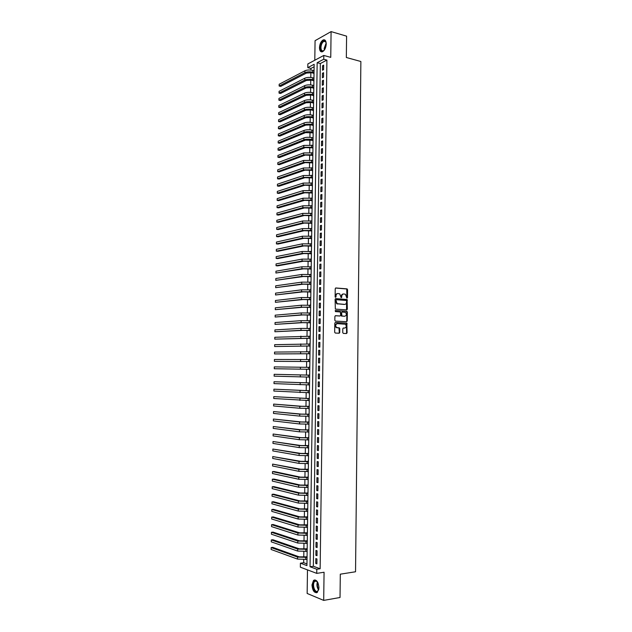 <?xml version="1.0" encoding="UTF-8"?>
<svg xmlns="http://www.w3.org/2000/svg" width="632" height="632" viewBox="0 0 632 632"><rect width="100%" height="100%" fill="white"/><g stroke="black" fill="none" stroke-linecap="round" stroke-linejoin="round"><path stroke-width="0.95" d="M346.889 298.162L347.482 297.712L347.576 289.677L346.968 288.871L335.861 287.963L335.229 288.682L335.126 296.803L335.387 297.317L335.56 295.863L336.011 295.815C336.153 294.338 336.824 293.58 338.033 293.525L339.716 293.833L341.162 297.735L341.32 296.297L341.778 296.242C341.92 294.781 342.584 294.014 343.784 293.959L345.443 294.267L346.889 298.162L346.731 288.99L335.56 288.034M335.387 297.317L336.003 296.866L336.011 295.815M341.162 297.735L341.778 296.242M318.955 587.744C318.338 581.819 316.545 579.354 313.575 580.342L311.979 584.948C312.579 590.857 314.38 593.322 317.375 592.342L318.955 587.744M326.231 43.964C326.104 40.732 325.077 39.389 323.165 39.927C320.993 41.285 319.76 43.869 319.476 47.684C319.602 50.916 320.629 52.259 322.557 51.713C324.722 50.363 325.938 47.779 326.231 43.964M342.742 332.614L343.35 333.404L346.462 333.546L347.087 332.811L346.834 323.118L335.434 322.454L334.802 323.189L334.683 332.258L335.308 333.056L339.108 333.222L339.74 332.487L339.787 328.616L339.439 327.905L336.572 327.495C335.189 325.662 335.45 324.374 337.338 323.623L345.372 324.232C346.755 326.041 346.51 327.329 344.63 328.079L343.413 328.024L342.789 328.758L342.742 332.614M316.806 569.25L316.75 573.374L300.35 567.188L300.405 563.191L306.939 565.608L314.151 64.29L307.792 67.632L307.847 63.943L323.789 55.45L323.734 59.242L317.161 62.702L310.043 566.754L316.806 569.25L320.14 568.753L326.91 60.103L323.734 59.242M323.789 55.45L330.749 57.354L331.089 31.6L346.589 36.158L346.336 57.496L360.872 61.502L355.54 571.763L340.3 574.18L340.032 597.493L323.695 600.4L324.066 572.244L316.75 573.374M346.731 309.893L347.355 309.174L347.087 299.505L335.726 298.628L335.094 299.347L335.347 309.103L346.731 309.893M347.324 312.018L347.221 320.977L346.597 321.704L335.45 321.111L334.834 320.305L334.881 316.435L335.521 315.7L340.063 315.968L340.688 315.234L340.364 311.963L335.379 311.592L335.395 310.517L346.96 311.3L346.755 321.009L347.221 320.977M307.484 569.882L307.152 593.456L323.695 600.4M331.089 31.6L315.068 40.685L314.791 60.245M306.899 559.407L307.018 560.244M307.089 555.496L306.939 556.847M307.018 551.365L307.136 552.226M307.199 547.478L307.049 548.837M307.128 543.338L307.247 544.215M307.318 539.475L307.168 540.834M307.247 535.32L307.365 536.22M307.428 531.48L307.278 532.839M307.357 527.309L307.476 528.234M307.547 523.501L307.397 524.86M307.476 519.314L307.594 520.262M307.658 515.53L307.507 516.889M307.594 511.328L307.705 512.291M307.776 507.567L307.626 508.926M307.705 503.349L307.824 504.344M307.887 499.62L307.737 500.978M307.824 495.377L307.934 496.397M308.005 491.672L307.855 493.031M307.934 487.422L308.053 488.465M308.116 483.741L307.966 485.099M308.053 479.475L308.163 480.533M308.234 475.825L308.084 477.184M308.163 471.543L308.274 472.625M308.345 467.909L308.195 469.268M308.274 463.619L308.392 464.718M308.456 460.009L308.305 461.368M308.392 455.704L308.503 456.825M308.574 452.125L308.424 453.484M308.487 448.949L308.503 447.796M308.685 444.241L308.535 445.599M308.621 439.904L308.732 441.065M308.795 436.372L308.653 437.731M308.732 432.019L308.843 433.204M308.914 428.512L308.764 429.871M308.843 424.143L308.953 425.352M309.024 420.659L308.874 422.018M308.937 417.515L308.961 416.275M309.135 412.822L308.985 414.181M309.056 409.678L309.072 408.422M309.245 404.993L309.103 406.352M309.182 400.577L309.293 401.849M309.364 397.173L309.214 398.531M309.277 394.036L309.293 392.741M309.475 389.359L309.325 390.718M309.388 386.231L309.411 384.92M309.585 381.562L309.435 382.921M309.506 378.442L309.522 377.107M309.696 373.773L309.554 375.132M309.617 370.652L309.633 369.301M309.68 365.991L309.664 367.35M309.791 358.218L309.775 359.553M309.743 361.52L309.854 362.879M309.885 351.771L310.036 350.468M309.854 353.762L309.964 355.113M310.02 342.718L309.996 344.005M309.972 346.004L310.075 347.363M310.107 336.24L310.257 334.984M310.083 338.262L310.186 339.613M310.241 327.25L310.225 328.49M310.193 330.528L310.304 331.879M310.352 319.523L310.336 320.748M310.304 322.81L310.415 324.153M310.462 311.821L310.446 313.014M310.415 315.092L310.525 316.435M310.573 304.118L310.557 305.288M310.525 307.389L310.636 308.724M310.668 297.577L310.81 296.44M310.636 299.694L310.747 301.03M310.794 288.745L310.778 289.875M310.747 292.008L310.857 293.343M310.889 282.18L311.031 281.09M310.857 284.337L310.968 285.664M310.999 274.493L311.142 273.427M310.968 276.674L311.078 277.993M311.11 266.822L311.252 265.78M311.078 269.019L311.189 270.33M311.221 259.16L311.363 258.14M311.189 261.372L311.292 262.683M311.331 251.504L311.473 250.509M311.3 253.732L311.402 255.044M311.442 243.857L311.584 242.886M311.41 246.109L311.513 247.412M311.552 236.218L311.687 235.27M311.513 238.493L311.623 239.797M311.655 228.594L311.797 227.67M311.623 230.885L311.734 232.189M311.766 220.979L311.908 220.078M311.734 223.286L311.845 224.581M311.876 213.371L312.018 212.494M311.845 215.702L311.955 216.989M311.987 205.779L312.129 204.918M311.955 208.118L312.058 209.413M312.097 198.187L312.232 197.358M312.066 200.549L312.168 201.837M312.208 190.611L312.342 189.805M312.168 192.989L312.279 194.277M312.311 183.043L312.453 182.253M312.279 185.445L312.39 186.724M312.421 175.483L312.563 174.724M312.39 177.9L312.492 179.18M312.532 167.93L312.666 167.196M312.5 170.371L312.603 171.643M312.643 160.394L312.777 159.675M312.603 162.851L312.714 164.123M312.745 152.865L312.887 152.17M312.714 155.338L312.824 156.602M312.856 145.344L312.99 144.673M312.824 147.833L312.927 149.097M312.966 137.831L313.101 137.184M312.927 140.344L313.038 141.6M313.069 130.326L313.211 129.702M313.038 132.854L313.14 134.11M313.18 122.837L313.314 122.237M313.14 125.381L313.251 126.637M313.29 115.356L313.425 114.771M313.251 117.915L313.361 119.164M313.393 107.882L313.527 107.322M313.361 110.458L313.464 111.706M313.504 100.417L313.638 99.88M313.464 103.016L313.575 104.256M313.606 92.959L313.741 92.446M313.575 95.574L313.677 96.814M313.717 85.517L313.851 85.02M313.677 88.148L313.788 89.389M313.827 78.076L313.954 77.61M313.788 80.73L313.891 81.963M323.6 69.67L323.663 65.159L322.565 65.72L322.502 70.231L323.6 69.67M323.497 77.207L323.56 72.688L322.462 73.241L322.399 77.752L323.497 77.207M323.394 84.759L323.458 80.225L322.36 80.762L322.296 85.288L323.394 84.759M323.292 92.311L323.355 87.777L322.257 88.298L322.194 92.825L323.292 92.311M323.189 99.88L323.252 95.337L322.154 95.843L322.091 100.377L323.189 99.88M323.086 107.456L323.15 102.905L322.051 103.403L321.988 107.938L323.086 107.456M322.984 115.04L323.047 110.481L321.949 110.963L321.885 115.506L322.984 115.04M322.881 122.632L322.944 118.073L321.846 118.54L321.783 123.09L322.881 122.632M322.778 130.232L322.841 125.673L321.735 126.124L321.68 130.682L322.778 130.232M322.675 137.847L322.739 133.281L321.633 133.715L321.57 138.274L322.675 137.847M322.573 145.471L322.636 140.897L321.53 141.323L321.467 145.889L322.573 145.471M322.47 153.102L322.533 148.52L321.427 148.931L321.364 153.505L322.47 153.102M322.367 160.749L322.423 156.159L321.325 156.554L321.261 161.128L322.367 160.749M322.257 168.396L322.32 163.806L321.222 164.186L321.159 168.768L322.257 168.396M322.154 176.059L322.217 171.462L321.111 171.825L321.048 176.415L322.154 176.059M322.051 183.73L322.115 179.125L321.009 179.48L320.945 184.078L322.051 183.73M321.949 191.417L322.012 186.803L320.906 187.143L320.843 191.741L321.949 191.417M321.846 199.104L321.909 194.49L320.803 194.814L320.74 199.42L321.846 199.104M321.735 206.806L321.799 202.185L320.693 202.493L320.629 207.106L321.735 206.806M321.633 214.517L321.696 209.887L320.59 210.18L320.527 214.801L321.633 214.517M321.53 222.243L321.593 217.606L320.487 217.882L320.424 222.504L321.53 222.243M321.427 229.969L321.49 225.332L320.377 225.592L320.313 230.222L321.427 229.969M321.317 237.711L321.38 233.066L320.274 233.311L320.211 237.948L321.317 237.711M321.214 245.461L321.277 240.808L320.171 241.045L320.108 245.682L321.214 245.461M321.111 253.219L321.175 248.566L320.061 248.779L319.997 253.432L321.111 253.219M321.001 260.992L321.064 256.331L319.958 256.529L319.895 261.19L321.001 260.992M320.898 268.774L320.961 264.105L319.847 264.295L319.784 268.956L320.898 268.774M320.787 276.563L320.858 271.886L319.745 272.06L319.681 276.729L320.787 276.563M320.685 284.368L320.748 279.684L319.634 279.842L319.571 284.511L320.685 284.368M320.582 292.174L320.645 287.489L319.531 287.631L319.468 292.308L320.582 292.174M320.471 299.995L320.535 295.302L319.429 295.428L319.358 300.113L320.471 299.995M320.369 307.824L320.432 303.131L319.318 303.242L319.255 307.926L320.369 307.824M320.258 315.668L320.321 310.96L319.207 311.062L319.144 315.755L320.258 315.668M320.155 323.521L320.219 318.805L319.105 318.891L319.042 323.592L320.155 323.521M320.045 331.381L320.108 326.665L318.994 326.728L318.931 331.437L320.045 331.381M319.942 339.25L320.005 334.526L318.891 334.581L318.828 339.297L319.942 339.25M319.832 347.134L319.895 342.402L318.781 342.441L318.718 347.158L319.832 347.134M319.729 355.026L319.792 350.286L318.678 350.31L318.607 355.034L319.729 355.026M319.618 362.926L319.681 358.186L318.567 358.186L318.504 362.926L319.618 362.926M319.508 370.842L319.579 366.094L318.457 366.078L318.394 370.818L319.508 370.842L318.394 370.818M319.405 378.766L319.468 374.01L318.354 373.978L318.283 378.726L319.405 378.766M319.294 386.697L319.358 381.933L318.244 381.894L318.18 386.642L319.294 386.697M319.192 394.637L319.255 389.873L318.133 389.81L318.07 394.573L319.192 394.637M319.081 402.592L319.144 397.82L318.022 397.741L317.959 402.505L319.081 402.592M318.97 410.555L319.034 405.776L317.92 405.689L317.849 410.46L318.97 410.555M318.86 418.526L318.931 413.747L317.809 413.636L317.746 418.416L318.86 418.526M318.757 426.513L318.82 421.726L317.699 421.599L317.635 426.387L318.757 426.513M318.647 434.508L318.71 429.713L317.588 429.57L317.525 434.366L318.647 434.508M318.536 442.519L318.607 437.707L317.485 437.557L317.414 442.353L318.536 442.519M318.425 450.529L318.496 445.718L317.375 445.552L317.303 450.355L318.425 450.529M318.323 458.556L318.386 453.737L317.264 453.555L317.201 458.366L318.323 458.556M318.212 466.598L318.275 461.771L317.153 461.573L317.09 466.384L318.212 466.598M318.101 474.64L318.165 469.813L317.043 469.592L316.98 474.411L318.101 474.64M317.991 482.698L318.062 477.863L316.932 477.626L316.869 482.453L317.991 482.698M317.88 490.764L317.951 485.929L316.822 485.676L316.758 490.511L317.88 490.764M317.77 498.846L317.841 493.995L316.711 493.734L316.648 498.569L317.77 498.846M317.667 506.935L317.73 502.084L316.6 501.8L316.537 506.643L317.667 506.935M317.556 515.033L317.62 510.174L316.49 509.874L316.427 514.732L317.556 515.033M317.446 523.146L317.509 518.279L316.379 517.963L316.316 522.822L317.446 523.146M317.335 531.267L317.398 526.393L316.269 526.061L316.205 530.927L317.335 531.267M317.225 539.404L317.288 534.522L316.158 534.174L316.095 539.041L317.225 539.404M317.114 547.541L317.177 542.659L316.047 542.296L315.984 547.17L317.114 547.541M317.003 555.694L317.067 550.804L315.937 550.425L315.874 555.307L317.003 555.694M339.653 332.859L339.21 332.843M326.91 60.103L320.321 63.54L313.353 566.264L320.14 568.753M315.826 558.562L315.763 563.452L316.893 563.863L316.956 558.965L315.826 558.562M314.112 66.779L310.92 68.438L310.897 70.034M310.865 72.593L310.794 77.475M310.754 80.027L310.683 84.925M310.644 87.461L310.573 92.383M310.533 94.903L310.462 99.856M310.43 102.36L310.352 107.337M310.32 109.818L310.241 114.819M310.209 117.291L310.138 122.316M310.099 124.781L310.028 129.829M309.988 132.27L309.917 137.341M309.877 139.767L309.806 144.87M309.767 147.28L309.696 152.407M309.656 154.8L309.585 159.951M309.546 162.329L309.475 167.504M309.435 169.866L309.364 175.064M309.325 177.418L309.253 182.64M309.214 184.971L309.143 190.224M309.103 192.539L309.032 197.816M308.993 200.115L308.914 205.416M308.882 207.707L308.803 213.031M308.772 215.299L308.692 220.647M308.661 222.906L308.582 228.278M308.55 230.522L308.471 235.918M308.44 238.145L308.361 243.573M308.329 245.777L308.25 251.228M308.219 253.424L308.132 258.899M308.1 261.079L308.021 266.578M307.989 268.742L307.91 274.264M307.879 276.413L307.8 281.967M307.768 284.1L307.681 289.677M307.65 291.787L307.571 297.396M307.539 299.489L307.46 305.122M307.428 307.199L307.342 312.864M307.318 314.926L307.231 320.606M307.199 322.66L307.12 328.363M307.089 330.402L307.002 336.137M306.97 338.152L306.891 343.911M306.86 345.909L306.773 351.7M306.749 353.683L306.662 359.497M306.631 361.465L306.544 367.303M306.52 369.254L306.433 375.1M306.402 377.075L306.315 382.913M306.291 384.904L306.204 390.734M306.172 392.748L306.086 398.563M306.062 400.593L305.975 406.4M305.943 408.454L305.856 414.244M305.833 416.33L305.746 422.105M305.714 424.206L305.627 429.973M305.596 432.098L305.517 437.85M305.485 439.998L305.398 445.742M305.367 447.914L305.28 453.642M305.248 455.83L305.169 461.55M305.137 463.762L305.051 469.465M305.019 471.701L304.932 477.397M304.901 479.656L304.822 485.337M304.782 487.62L304.703 493.284M304.671 495.591L304.585 501.247M304.553 503.57L304.466 509.218M304.434 511.565L304.355 517.197M304.316 519.567L304.237 525.192M304.197 527.586L304.118 533.195M304.079 535.604L304 541.205M303.968 543.639L303.881 549.224M303.85 551.689L303.763 557.258M303.731 559.739L303.684 562.717L306.962 563.918M314.065 70.105L313.93 70.65M313.891 73.32L314.001 74.552M338.855 333.214L339.281 332.503L338.981 327.937L339.502 327.953M303.684 562.717L300.405 563.191M310.92 68.438L307.792 67.632M320.321 63.54L317.161 62.702M313.353 566.264L310.043 566.754M322.565 65.72L323.647 66.012M322.462 73.241L323.545 73.517M322.36 80.762L323.45 81.038M322.257 88.298L323.347 88.567M322.154 95.843L323.244 96.104M322.051 103.403L323.142 103.656M321.949 110.963L323.039 111.216M321.846 118.54L322.936 118.776M321.735 126.124L322.834 126.353M321.633 133.715L322.731 133.945M321.53 141.323L322.628 141.536M321.427 148.931L322.518 149.144M321.325 156.554L322.415 156.76M321.222 164.186L322.312 164.383M321.111 171.825L322.209 172.023M321.009 179.48L322.107 179.662M320.906 187.143L322.004 187.317M320.803 194.814L321.901 194.98M320.693 202.493L321.799 202.659M320.59 210.18L321.688 210.338M320.487 217.882L321.585 218.032M320.377 225.592L321.483 225.735M320.274 233.311L321.38 233.453M320.171 241.045L321.269 241.171M320.061 248.779L321.167 248.905M319.958 256.529L321.064 256.647M319.847 264.295L320.953 264.405M319.745 272.06L320.851 272.163M319.634 279.842L320.748 279.937M319.531 287.631L320.637 287.718M319.429 295.428L320.535 295.515M319.318 303.242L320.432 303.313M319.207 311.062L320.321 311.126M319.105 318.891L320.219 318.947M318.994 326.728L320.108 326.784M318.891 334.581L320.005 334.628M318.781 342.441L319.895 342.481M318.678 350.31L319.792 350.341M318.567 358.186L319.681 358.218M318.457 366.078L319.579 366.094M318.283 378.726L319.405 378.734M318.18 386.642L319.294 386.642M318.07 394.573L319.192 394.565M317.959 402.505L319.081 402.489M317.849 410.46L318.97 410.437M317.746 418.416L318.868 418.384M317.635 426.387L318.757 426.347M317.525 434.366L318.647 434.318M317.414 442.353L318.544 442.297M317.303 450.355L318.433 450.292M317.201 458.366L318.323 458.295M317.09 466.384L318.212 466.305M316.98 474.411L318.109 474.332M316.869 482.453L317.999 482.366M316.758 490.511L317.888 490.408M316.648 498.569L317.778 498.466M316.537 506.643L317.667 506.532M316.427 514.732L317.556 514.606M316.316 522.822L317.446 522.696M316.205 530.927L317.343 530.793M316.095 539.041L317.232 538.899M315.984 547.17L317.122 547.02M315.874 555.307L317.011 555.149M315.763 563.452L316.901 563.286M343.255 294.014C342.094 294.109 341.454 294.868 341.32 296.297M337.504 293.572C336.335 293.667 335.687 294.433 335.56 295.863M346.526 309.877L346.62 299.552L335.45 298.683M346.589 301.006L346.162 300.437L336.398 299.742L335.955 300.247L337.117 303.684L344.582 304.395C345.775 304.332 346.439 303.565 346.573 302.104L346.589 301.006M336.279 299.758L335.955 300.247M344.124 304.434L336.659 303.731L335.505 300.295M346.368 321.696L346.755 321.009M335.276 315.747L339.74 315.992M335.181 310.573L346.715 311.221M344.74 316.237C346.62 315.479 346.857 314.191 345.443 312.382L342.212 312.01L341.588 312.729L341.912 316.008L344.63 316.245M342.07 312.018L341.588 312.729M344.282 316.269L341.454 316.04L341.13 312.769M346.857 312.058L346.257 311.26M344.44 328.095L343.2 328.063M336.88 323.655C334.992 324.398 334.731 325.685 336.113 327.518L337.291 327.732M339.439 327.905L336.832 327.755M346.202 333.53L346.62 332.827L346.375 323.15L335.205 322.494M314.017 73.352L311.726 72.767L306.473 73.051L280.687 86.394L279.147 86.023L304.893 72.648C307.089 71.724 309.727 71.582 312.793 72.222L314.033 72.538M279.178 84.254L279.147 86.023L279.178 84.254L304.916 70.792C307.12 69.868 309.751 69.725 312.816 70.365L314.057 70.681M324.564 49.762C322.186 52.164 320.803 51.429 320.424 47.574C321.285 42.17 322.984 40.108 325.527 41.372L326.223 43.324M326.072 42.542L325.678 41.799L323.908 41.333C322.162 42.415 321.182 44.485 320.953 47.542C321.048 50.133 321.878 51.208 323.418 50.773L324.058 50.363M324.761 39.958L323.663 40.108C321.506 41.451 320.282 44.019 319.997 47.811C320.013 50.023 320.582 51.382 321.696 51.895M318.883 588.834L317.422 591.607C314.065 593.969 311.086 582.838 314.531 580.927L316.047 580.784L317.991 582.854M317.39 581.898L316.363 581.14L314.791 581.393C311.829 583.526 314.649 593.29 317.643 591.149L318.599 589.948M314.926 579.884L314.104 580.294C310.857 582.578 313.195 593.345 316.829 592.682M313.914 80.762L311.615 80.185L306.354 80.462L280.568 93.473L279.028 93.109L304.774 80.067C306.978 79.174 309.617 79.04 312.682 79.656L313.922 79.964M279.06 91.34L279.028 93.109L279.06 91.34L304.806 78.21C307.01 77.309 309.641 77.175 312.706 77.799L313.946 78.107M313.804 88.18L311.513 87.619L306.243 87.888L280.442 100.551L278.902 100.204L304.663 87.5C306.868 86.631 309.506 86.497 312.571 87.105L313.812 87.406M278.933 98.434L278.902 100.204L278.933 98.434L304.695 85.644C306.899 84.767 309.53 84.633 312.603 85.241L313.843 85.541M313.701 95.606L311.402 95.061L306.133 95.321L280.324 107.645L278.783 107.306L304.553 94.942C306.757 94.097 309.396 93.963 312.469 94.555L313.709 94.855M278.815 105.528L278.783 107.306L278.815 105.528L304.585 93.086C306.781 92.225 309.419 92.098 312.492 92.691L313.733 92.991M313.591 103.04L311.292 102.51L306.022 102.763L280.197 114.748L278.657 114.416L304.442 102.392C306.646 101.57 309.285 101.444 312.358 102.021L313.598 102.313M278.688 112.638L278.657 114.416L278.688 112.638L304.466 100.535C306.67 99.698 309.309 99.572 312.382 100.156L313.63 100.441M313.48 110.489L311.189 109.968L305.912 110.213L280.079 121.865L278.538 121.541L304.324 109.857C306.536 109.052 309.174 108.933 312.248 109.494L313.496 109.778M278.57 119.756L278.538 121.541L278.57 119.756L304.355 107.993C306.56 107.179 309.198 107.061 312.279 107.622L313.519 107.906M313.377 117.947L311.078 117.441L305.801 117.67L279.96 128.983L278.412 128.667L304.213 117.323C306.417 116.549 309.064 116.43 312.145 116.975L313.385 117.252M278.443 126.882L278.412 128.667L278.443 126.882L304.245 115.459C306.449 114.669 309.088 114.558 312.168 115.103L313.417 115.38M313.267 125.405L310.968 124.915L305.69 125.136L279.834 136.109L278.285 135.801L304.103 124.804C306.307 124.046 308.953 123.935 312.034 124.472L313.282 124.733M278.317 134.016L278.285 135.801L278.317 134.016L304.126 122.932C306.338 122.174 308.977 122.063 312.058 122.592L313.306 122.861M313.164 132.878L305.572 132.617L279.715 143.243L278.167 142.951L303.984 132.293C306.196 131.559 308.843 131.456 311.924 131.97L313.172 132.23M278.198 141.157L278.167 142.951L278.198 141.157L304.016 130.421C306.22 129.679 308.866 129.576 311.947 130.097L313.195 130.358M313.053 140.367L305.461 140.107L279.589 150.392L278.041 150.1L303.873 139.791C306.086 139.08 308.732 138.977 311.813 139.482L313.061 139.735M278.072 148.315L278.041 150.1L278.072 148.315L303.905 137.918C306.109 137.199 308.756 137.097 311.845 137.602L313.093 137.855M312.943 147.856L305.351 147.604L279.463 157.542L277.922 157.265L303.763 147.296L312.959 147.248M277.946 155.472L277.922 157.265L277.946 155.472L303.787 145.415L312.982 145.368M312.84 155.361L305.24 155.109L279.344 164.707L277.796 164.431L303.644 154.816L312.848 154.769M277.827 162.637L277.796 164.431L277.827 162.637L303.676 152.936L312.872 152.889M312.729 162.874L305.122 162.629L279.218 171.872L277.669 171.612L303.534 162.337L312.737 162.298M277.701 169.818L277.669 171.612L277.701 169.818L303.558 160.457L312.769 160.417M312.619 170.395L305.011 170.15L279.099 179.054L277.543 178.801L303.415 169.874L312.627 169.842M277.574 177L277.543 178.801L277.574 177L303.447 167.994L312.658 167.954M312.516 177.924L304.901 177.687L278.973 186.243L277.424 185.998L303.305 177.418L312.524 177.395M277.456 184.196L277.424 185.998L277.456 184.196L303.328 175.53L312.548 175.506M312.406 185.46L304.782 185.231L278.854 193.439L277.298 193.202L303.186 184.971L312.413 184.955M277.329 191.401L277.298 193.202L277.329 191.401L303.218 183.083L312.437 183.067M312.295 193.013L304.671 192.784L278.728 200.644L277.172 200.415L303.076 192.539L312.303 192.523M277.203 198.606L277.172 200.415L277.203 198.606L303.099 190.643L312.334 190.627M312.192 200.573L304.561 200.352L278.601 207.857L277.045 207.636L302.957 200.107L312.192 200.107M277.077 205.827L277.045 207.636L277.077 205.827L302.989 198.219L312.224 198.211M312.082 208.141L304.442 207.92L278.483 215.078L276.919 214.864L302.847 207.691L312.09 207.691M276.95 213.055L276.919 214.864L276.95 213.055L302.87 205.795L312.113 205.795M311.971 215.717L304.332 215.504L278.357 222.306L276.8 222.108L302.728 215.283L311.979 215.291M276.832 220.299L276.8 222.108L276.832 220.299L302.76 213.387L312.003 213.387M311.86 223.301L304.213 223.096L278.23 229.55L276.674 229.353L302.617 222.891L311.868 222.898M276.705 227.544L276.674 229.353L276.705 227.544L302.641 220.987L311.892 220.995M311.75 230.901L304.103 230.704L278.104 236.795L276.547 236.613L302.499 230.498L311.758 230.514M276.579 234.796L276.547 236.613L276.579 234.796L302.531 228.594L311.781 228.61M311.639 238.509L303.992 238.311L277.985 244.055L276.421 243.881L302.38 238.122L311.647 238.145M276.453 242.056L276.421 243.881L276.453 242.056L302.412 236.218L311.679 236.234M311.537 246.125L303.873 245.935L277.859 251.315L276.295 251.149L302.27 245.753L311.537 245.785M276.326 249.332L276.295 251.149L276.326 249.332L302.301 243.841L311.568 243.873M311.426 253.748L303.763 253.566L277.732 258.591L276.168 258.433L302.151 253.393L311.426 253.424M276.2 256.616L276.168 258.433L276.2 256.616L302.183 251.481L311.458 251.512M311.315 261.379L303.644 261.206L277.606 265.875L276.042 265.724L302.041 261.04L311.315 261.087M276.073 263.9L276.042 265.724L276.073 263.9L302.064 259.128L311.347 259.167M311.205 269.027L303.526 268.853L275.915 273.024L301.922 268.703L311.205 268.75M275.947 271.199L275.915 273.024L275.947 271.199L301.954 266.783L311.236 266.83M311.094 276.682L303.415 276.516L275.789 280.339L301.804 276.374L311.094 276.429M275.821 278.507L275.789 280.339L275.821 278.507L301.835 274.454L311.126 274.509M310.983 284.345L303.297 284.179L275.663 287.655L301.685 284.052L310.983 284.108M275.694 285.822L275.663 287.655L275.694 285.822L301.717 282.133L311.015 282.188M310.873 292.024L303.186 291.858L275.536 294.986L301.575 291.739L310.873 291.81M275.568 293.153L275.536 294.986L275.568 293.153L301.598 289.819L310.905 289.883M310.762 299.702L303.068 299.552L275.41 302.317L301.456 299.434L310.762 299.513M275.441 300.484L275.41 302.317L275.441 300.484L301.488 297.514L310.794 297.585M310.652 307.397L302.957 307.247L275.283 309.664L301.338 307.144L310.652 307.223M275.315 307.824L275.283 309.664L275.315 307.824L301.369 305.217L310.683 305.296M310.541 315.099L302.839 314.957L275.157 317.019L301.219 314.862L310.541 314.949M275.189 315.178L275.157 317.019L275.189 315.178L301.251 312.935L310.573 313.022M310.43 322.81L302.72 322.675L275.031 324.382L301.108 322.589L310.43 322.683M275.062 322.541L275.031 324.382L275.062 322.541L301.132 320.661L310.462 320.748M310.32 330.536L302.61 330.402L274.904 331.753L300.99 330.331L310.32 330.433M274.936 329.904L274.904 331.753L274.936 329.904L301.014 328.395L310.352 328.49M310.209 338.27L274.778 339.131L310.209 338.183M274.809 337.283L274.778 339.131L274.809 337.283L310.241 336.248M310.099 346.012L274.644 346.526L310.099 345.949M274.675 344.677L274.644 346.526L274.675 344.677L310.122 344.005M309.988 353.762L274.517 353.92L309.988 353.723M274.549 352.071L274.517 353.92L274.549 352.071L310.012 351.779M309.877 361.528L274.391 361.33L309.877 361.504M274.422 359.474L274.391 361.33L274.422 359.474L309.901 359.561M274.264 368.74L274.296 366.892L274.264 368.74L309.759 369.301M274.296 366.892L309.791 367.35M309.68 375.132L274.17 374.31L309.68 375.155M274.138 376.166L274.17 374.31L274.138 376.166L309.648 377.107M309.569 382.921L274.035 381.744L309.569 382.96M274.004 383.608L274.035 381.744L274.004 383.608L309.538 384.92M309.451 390.718L273.909 389.186L309.451 390.781M273.877 391.05L273.909 389.186L273.877 391.05L309.427 392.741M309.34 398.531L273.782 396.635L309.34 398.618M273.751 398.5L273.782 396.635L273.751 398.5L309.317 400.577M309.23 406.344L301.464 406.265L273.648 404.093L299.837 406.297L309.23 406.455M273.617 405.965L273.648 404.093L273.617 405.965L299.805 408.256L309.198 408.422M309.119 414.181L301.346 414.102L273.522 411.566L299.718 414.142L309.119 414.308M273.49 413.431L273.522 411.566L273.49 413.431L299.687 416.101L309.088 416.275M309.001 422.018L301.235 421.947L273.395 419.04L299.6 421.994L309.001 422.168M273.364 420.912L273.395 419.04L273.364 420.912L299.568 423.961L308.977 424.135M308.89 429.863L301.116 429.799L273.261 426.529L299.481 429.855L308.89 430.044M273.229 428.401L273.261 426.529L273.229 428.401L299.45 431.83L308.858 432.012M308.779 437.723L300.998 437.66L273.135 434.026L299.363 437.731L308.779 437.921M273.103 435.898L273.135 434.026L273.103 435.898L299.331 439.706L308.748 439.896M308.669 445.592L300.879 445.536L273.008 441.531L299.244 445.615L308.661 445.813M272.969 443.411L273.008 441.531L272.969 443.411L299.213 447.59L308.637 447.788M308.55 453.476L300.761 453.421L272.874 449.044L299.126 453.515L308.55 453.713M272.842 450.924L272.874 449.044L272.842 450.924L299.094 455.49L308.519 455.696M308.44 461.36L300.642 461.321L272.748 456.565L298.999 461.415L308.432 461.629M272.716 458.453L272.748 456.565L272.716 458.453L298.976 463.398L308.408 463.612M308.321 469.26L300.524 469.221L272.613 464.101L298.881 469.331L308.321 469.552M272.582 465.989L272.613 464.101L272.582 465.989L298.849 471.314L308.29 471.535M308.211 477.176L300.405 477.136L274.083 471.535L272.487 471.646L298.762 477.263L308.211 477.484M272.455 473.534L272.487 471.646L272.455 473.534L298.731 479.246L308.179 479.467M308.1 485.092L300.287 485.06L273.948 479.072L272.353 479.198L298.644 485.194L308.092 485.423M272.321 481.086L272.353 479.198L272.321 481.086L298.612 487.185L308.06 487.414M307.982 493.023L300.168 493L273.822 486.624L272.226 486.759L298.525 493.142L307.982 493.379M272.187 488.647L272.226 486.759L272.187 488.647L298.494 495.133L307.95 495.369M307.871 500.963L300.042 500.947L273.688 494.185L272.092 494.327L298.399 501.097L307.863 501.342M272.06 496.215L272.092 494.327L272.06 496.215L298.375 503.088L307.831 503.333M307.752 508.91L299.923 508.902L273.561 501.753L271.958 501.903L298.28 509.068L307.752 509.313M271.926 503.799L271.958 501.903L271.926 503.799L298.249 511.059L307.721 511.312M307.642 516.873L299.805 516.865L273.427 509.337L271.831 509.495L298.162 517.039L307.634 517.3M271.8 511.391L271.831 509.495L271.8 511.391L298.13 519.038L307.602 519.299M307.523 524.844L299.687 524.844L273.3 516.921L271.697 517.087L298.035 525.034L307.523 525.295M271.665 518.991L271.697 517.087L271.665 518.991L298.012 527.025L307.492 527.293M307.413 532.823L299.568 532.831L273.174 524.521L271.57 524.694L297.917 533.029L307.405 533.297M271.531 526.598L271.57 524.694L271.531 526.598L297.885 535.028L307.373 535.304M307.294 540.818L299.45 540.826L273.04 532.128L271.436 532.31L297.798 541.039L307.286 541.316M271.405 534.222L271.436 532.31L271.405 534.222L297.767 543.038L307.263 543.315M307.184 548.821L299.323 548.837L272.906 539.744L271.302 539.941L297.672 549.058L307.176 549.334M271.27 541.845L271.302 539.941L271.27 541.845L297.648 551.057L307.144 551.349M307.065 556.832L299.205 556.855L272.779 547.367L271.168 547.573L297.553 557.084L307.057 557.377M271.136 549.485L271.168 547.573L271.136 549.485L297.522 559.091L307.026 559.383M347.023 297.759L347.482 297.712M335.545 296.914L336.003 296.866M341.312 297.34L341.77 297.293M346.51 288.927L346.968 288.871M347.11 289.725L347.576 289.677M346.391 299.473L346.85 299.426M346.992 300.279L347.45 300.232M346.889 309.214L347.355 309.174M335.489 301.401L335.947 301.361M337.449 303.984L337.907 303.945M339.605 316L340.063 315.968M341.098 315.321L341.557 315.289M341.707 316.118L342.165 316.087M344.171 328.111L344.63 328.079M338.713 327.842L339.171 327.818M339.329 328.64L339.787 328.616M339.281 332.503L339.74 332.487M346.123 323.063L346.581 323.039M346.723 323.861L347.189 323.829M346.62 332.827L347.087 332.811M312.816 70.365L312.793 72.222M304.916 70.792L304.893 72.648M324.35 50.039L324.177 48.443L326.167 42.976M326.231 43.497L324.651 49.62M318.607 589.909C316.909 587.46 316.506 584.798 317.414 581.93M317.683 582.317C317.003 584.861 317.359 587.239 318.749 589.451M312.706 77.799L312.682 79.656M304.806 78.21L304.774 80.067M312.603 85.241L312.571 87.105M304.695 85.644L304.663 87.5M312.492 92.691L312.469 94.555M304.585 93.086L304.553 94.942M312.382 100.156L312.358 102.021M304.466 100.535L304.442 102.392M312.279 107.622L312.248 109.494M304.355 107.993L304.324 109.857M312.168 115.103L312.145 116.975M304.245 115.459L304.213 117.323M312.058 122.592L312.034 124.472M304.126 122.932L304.103 124.804M311.947 130.097L311.924 131.97M304.016 130.421L303.984 132.293M311.845 137.602L311.813 139.482M303.905 137.918L303.873 139.791M311.734 145.123L311.702 147.003M303.787 145.415L303.763 147.296M311.623 152.652L311.6 154.532M303.676 152.936L303.644 154.816M311.513 160.188L311.489 162.076M303.558 160.457L303.534 162.337M311.402 167.733L311.378 169.621M303.447 167.994L303.415 169.874M311.3 175.293L311.268 177.181M303.328 175.53L303.305 177.418M311.189 182.853L311.157 184.749M303.218 183.083L303.186 184.971M311.078 190.43L311.047 192.326M303.099 190.643L303.076 192.539M310.968 198.014L310.936 199.91M302.989 198.219L302.957 200.107M310.857 205.613L310.833 207.509M302.87 205.795L302.847 207.691M310.747 213.213L310.723 215.117M302.76 213.387L302.728 215.283M310.636 220.829L310.612 222.733M302.641 220.987L302.617 222.891M310.525 228.452L310.502 230.356M302.531 228.594L302.499 230.498M310.415 236.084L310.391 237.995M302.412 236.218L302.38 238.122M310.304 243.723L310.28 245.635M302.301 243.841L302.27 245.753M310.193 251.378L310.17 253.29M302.183 251.481L302.151 253.393M310.083 259.041L310.059 260.953M302.064 259.128L302.041 261.04M309.972 266.712L309.949 268.632M301.954 266.783L301.922 268.703M309.862 274.391L309.83 276.31M301.835 274.454L301.804 276.374M309.751 282.085L309.72 284.005M301.717 282.133L301.685 284.052M309.641 289.78L309.609 291.708M301.598 289.819L301.575 291.739M309.53 297.49L309.498 299.426M301.488 297.514L301.456 299.434M309.411 305.217L309.388 307.144M301.369 305.217L301.338 307.144M309.301 312.943L309.277 314.878M301.251 312.935L301.219 314.862M309.19 320.685L309.167 322.62M301.132 320.661L301.108 322.589M309.08 328.435L309.048 330.37M301.014 328.395L300.99 330.331M308.969 336.192L308.937 338.136M300.903 336.137L300.872 338.081M308.851 343.966L308.827 345.909M300.785 343.895L300.753 345.838M308.74 351.74L308.716 353.691M300.666 351.661L300.635 353.604M308.629 359.529L308.598 361.48M300.548 359.434L300.516 361.378M308.519 367.334L308.487 369.286M300.429 367.224L300.398 369.167M308.4 375.139L308.377 377.099M300.311 375.013L300.279 376.964M308.29 382.96L308.258 384.92M300.192 382.818L300.161 384.77M308.179 390.789L308.147 392.748M300.074 390.631L300.042 392.591M308.06 398.626L308.037 400.593M299.955 398.46L299.923 400.419M307.95 406.479L307.918 408.446M299.837 406.297L299.805 408.256M307.831 414.339L307.808 416.306M299.718 414.142L299.687 416.101M307.721 422.208L307.689 424.175M299.6 421.994L299.568 423.961M307.61 430.092L307.579 432.059M299.481 429.855L299.45 431.83M307.492 437.976L307.46 439.951M299.363 437.731L299.331 439.706M307.381 445.876L307.35 447.851M299.244 445.615L299.213 447.59M307.263 453.792L307.231 455.767M299.126 453.515L299.094 455.49M307.152 461.708L307.12 463.691M298.999 461.415L298.976 463.398M307.034 469.639L307.002 471.622M298.881 469.331L298.849 471.314M306.915 477.579L306.891 479.57M298.762 477.263L298.731 479.246M306.804 485.534L306.773 487.517M298.644 485.194L298.612 487.185M306.686 493.489L306.662 495.488M298.525 493.142L298.494 495.133M306.575 501.468L306.544 503.459M298.399 501.097L298.375 503.088M306.457 509.447L306.425 511.446M298.28 509.068L298.249 511.059M306.338 517.442L306.315 519.441M298.162 517.039L298.13 519.038M306.228 525.445L306.196 527.443M298.035 525.034L298.012 527.025M306.109 533.455L306.078 535.462M297.917 533.029L297.885 535.028M305.991 541.482L305.967 543.488M297.798 541.039L297.767 543.038M305.88 549.508L305.849 551.523M297.672 549.058L297.648 551.057M305.762 557.558L305.73 559.565M297.553 557.084L297.522 559.091M313.575 580.342L314.167 580.247M346.731 288.99L347.197 288.942M346.62 299.552L347.087 299.505M336.659 303.731L337.117 303.684M341.454 316.04L341.912 316.008M346.502 311.339L346.96 311.3M336.113 327.518L336.572 327.495M346.375 323.15L346.834 323.118M325.678 41.799L325.527 41.372M325.836 41.878L323.908 41.333M314.791 581.393L316.371 581.14L316.047 580.784"/></g></svg>
